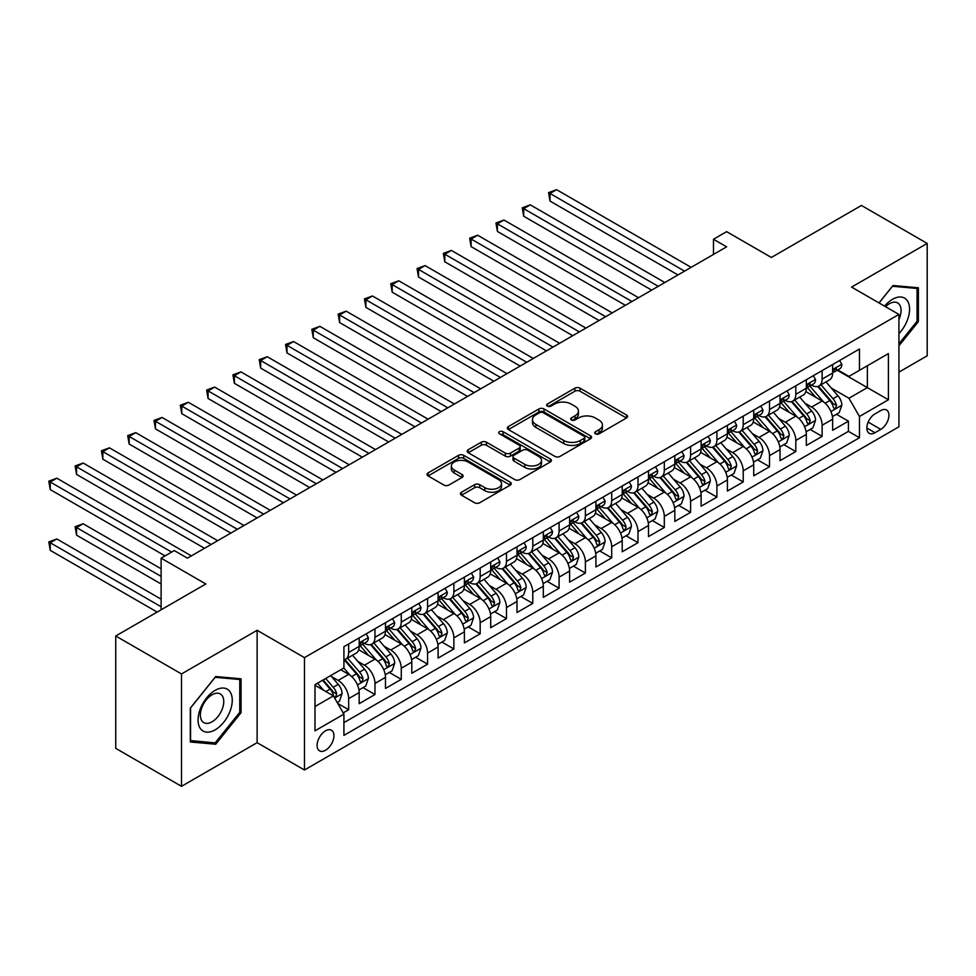 <?xml version="1.0" encoding="UTF-8"?>
<svg xmlns="http://www.w3.org/2000/svg" width="976" height="976" viewBox="0 0 976 976"><rect width="100%" height="100%" fill="white"/><g stroke="black" fill="none" stroke-linecap="round" stroke-linejoin="round"><path stroke-width="1.46" d="M595.458 433.832A2.562 1.476 0 0 0 599.069 433.832L626.507 417.996A3.648 2.111 0 0 0 627.568 416.496A3.648 2.111 0 0 0 626.507 415.007L580.037 388.18A3.648 2.111 0 0 0 574.864 388.18L547.438 404.015A2.562 1.476 0 0 0 546.682 405.064A2.562 1.476 0 0 0 547.438 406.101A2.562 1.476 0 0 0 551.05 406.101L554.6 404.052A11.688 6.747 0 0 1 571.119 404.052L574.998 406.284A11.688 6.747 0 0 1 578.414 411.055A11.688 6.747 0 0 1 574.998 415.825L571.448 417.874A2.562 1.476 0 0 0 570.692 418.924A2.562 1.476 0 0 0 571.448 419.961A2.562 1.476 0 0 0 575.059 419.961L578.609 417.911A11.688 6.747 0 0 1 595.14 417.911L599.008 420.156A11.688 6.747 0 0 1 602.424 424.926A11.688 6.747 0 0 1 599.008 429.696L595.458 431.746A2.562 1.476 0 0 0 594.713 432.783A2.562 1.476 0 0 0 595.458 433.832L595.458 431.746M325.508 750.263A11.907 6.869 120 0 0 333.292 739.771A11.907 6.869 120 0 0 331.462 730.231A11.907 6.869 120 0 0 325.508 730.829A11.907 6.869 120 0 0 317.737 741.321A11.907 6.869 120 0 0 319.555 750.849A11.907 6.869 120 0 0 325.508 750.263M461.526 492.221A3.648 2.111 0 0 0 460.452 493.71A3.648 2.111 0 0 0 461.526 495.21L474.568 502.738A3.648 2.111 0 0 0 479.728 502.738L510.192 485.145A3.648 2.111 0 0 0 511.265 483.657A3.648 2.111 0 0 0 510.192 482.156L463.722 455.328A3.648 2.111 0 0 0 458.549 455.328L428.086 472.921A3.648 2.111 0 0 0 427.024 474.409A3.648 2.111 0 0 0 428.086 475.898L443.836 484.999A3.648 2.111 0 0 0 448.997 484.999L462.038 477.471A3.648 2.111 0 0 0 463.112 475.971A3.648 2.111 0 0 0 462.038 474.482L454.23 469.981A9.772 5.636 0 0 1 451.363 465.991A9.772 5.636 0 0 1 457.402 460.782A9.772 5.636 0 0 1 468.041 462.002L498.638 479.667A9.772 5.636 0 0 1 501.493 483.657A9.772 5.636 0 0 1 495.466 488.866A9.772 5.636 0 0 1 484.828 487.634L479.728 484.694A3.648 2.111 0 0 0 474.568 484.694L461.526 492.221L461.526 495.21M898.92 372.137L927.2 355.801L927.2 243.427L861.442 205.46L771.357 257.469L726.632 231.654L713.48 239.254L726.632 246.843L187.416 558.162L174.265 550.562L161.113 558.162L161.113 609.793M181.499 673.952L181.499 786.327L257.127 742.675L257.127 630.289L181.499 673.952L115.741 635.986L205.826 583.977L161.113 558.162M257.127 630.289L304.463 657.629L898.92 314.418L898.92 426.805L304.463 770.003L304.463 657.629M927.2 243.427L851.572 287.09L898.92 314.418M554.856 456.378A3.648 2.111 0 0 0 560.017 456.378L590.492 438.785A3.648 2.111 0 0 0 591.554 437.297A3.648 2.111 0 0 0 590.492 435.808L544.01 408.968A3.648 2.111 0 0 0 538.85 408.968L508.386 426.561A3.648 2.111 0 0 0 507.313 428.049A3.648 2.111 0 0 0 508.386 429.538L554.856 456.378M500.493 434.381A2.562 1.476 0 0 1 503.091 434.747L503.091 431.709L550.342 458.988A3.648 2.111 0 0 1 551.403 460.477A3.648 2.111 0 0 1 550.342 461.965L519.879 479.558A3.648 2.111 0 0 1 514.706 479.558L468.236 452.718L468.236 449.741A3.648 2.111 0 0 0 467.162 451.229A3.648 2.111 0 0 0 468.236 452.718M468.236 449.741L481.278 442.213A3.648 2.111 0 0 1 486.438 442.213L505.287 453.096A3.648 2.111 0 0 0 510.448 453.096L519.098 448.106A3.648 2.111 0 0 0 520.171 446.605A3.648 2.111 0 0 0 519.098 445.117L499.48 433.795A2.562 1.476 0 0 1 498.724 432.746A2.562 1.476 0 0 1 500.31 431.38A2.562 1.476 0 0 1 503.091 431.709M181.499 786.327L115.741 748.36L115.741 635.986M343.198 712.87L348.664 709.723L337.745 703.415M331.535 676.6L338.135 680.406A14.884 8.589 60 0 1 348.664 698.633L359.18 692.557L359.18 703.647L374.967 694.534L362.999 687.616M357.838 661.411L364.438 665.217A14.884 8.589 60 0 1 374.967 683.444L385.483 677.368L385.483 688.458L401.27 679.345L389.302 672.44M384.141 646.222L390.742 650.04A14.884 8.589 60 0 1 401.27 668.255L411.787 662.179L411.787 673.269L427.573 664.156L415.605 657.251M410.445 631.033L417.045 634.851A14.884 8.589 60 0 1 427.573 653.078L438.09 647.003L438.09 658.08L453.877 648.979L441.908 642.062M436.748 615.856L443.348 619.662A14.884 8.589 60 0 1 453.877 637.889L464.393 631.814L464.393 642.903L480.18 633.79L468.212 626.873M463.051 600.667L469.651 604.473A14.884 8.589 60 0 1 480.18 622.7L490.696 616.625L490.696 627.714L506.483 618.601L494.515 611.696M489.354 585.478L495.954 589.297A14.884 8.589 60 0 1 506.483 607.511L516.999 601.436L516.999 612.525L532.786 603.412L520.818 596.507M515.657 570.289L522.258 574.108A14.884 8.589 60 0 1 532.786 592.334L543.303 586.259L543.303 597.336L559.089 588.223L547.121 581.318M541.961 555.112L548.561 558.919A14.884 8.589 60 0 1 559.089 577.145L569.606 571.07L569.606 582.16L585.393 573.046L573.424 566.129M568.264 539.923L574.864 543.73A14.884 8.589 60 0 1 585.393 561.956L595.909 555.881L595.909 566.971L611.696 557.857L599.728 550.952M594.567 524.734L601.167 528.553A14.884 8.589 60 0 1 611.696 546.767L622.212 540.692L622.212 551.782L637.999 542.668L626.031 535.763M620.87 509.545L627.47 513.364A14.884 8.589 60 0 1 637.999 531.578L648.515 525.515L648.515 536.593L664.302 527.479L652.334 520.574M647.173 494.356L653.774 498.175A14.884 8.589 60 0 1 664.302 516.402L674.819 510.326L674.819 521.416L690.605 512.302L678.637 505.385M673.477 479.179L680.077 482.986A14.884 8.589 60 0 1 690.605 501.213L701.122 495.137L701.122 506.227L716.909 497.113L704.94 490.208M699.78 463.99L706.38 467.797A14.884 8.589 60 0 1 716.909 486.024L727.425 479.948L727.425 491.038L743.212 481.924L731.244 475.019M726.083 448.801L732.683 452.62A14.884 8.589 60 0 1 743.212 470.835L753.728 464.771L753.728 475.849L769.515 466.735L757.547 459.83M752.386 433.612L758.986 437.431A14.884 8.589 60 0 1 769.515 455.658L780.031 449.582L780.031 460.66L795.818 451.559L783.85 444.641M778.689 418.436L785.29 422.242A14.884 8.589 60 0 1 795.818 440.469L806.335 434.393L806.335 445.483L822.121 436.37L822.121 425.28A14.884 8.589 -120 0 0 811.593 407.053L804.993 403.247M810.153 429.452L822.121 436.37M359.18 692.557A14.884 8.589 -120 0 0 348.664 674.331L340.77 669.78M385.483 677.368A14.884 8.589 -120 0 0 374.967 659.142L358.692 649.76M411.787 662.179A14.884 8.589 -120 0 0 401.27 643.965L384.995 634.571M438.09 647.003A14.884 8.589 -120 0 0 427.573 628.776L411.299 619.382M464.393 631.814A14.884 8.589 -120 0 0 453.877 613.587L437.602 604.193M490.696 616.625A14.884 8.589 -120 0 0 480.18 598.398L463.905 589.016M516.999 601.436A14.884 8.589 -120 0 0 506.483 583.221L490.208 573.827M543.303 586.259A14.884 8.589 -120 0 0 532.786 568.032L516.511 558.638M569.606 571.07A14.884 8.589 -120 0 0 559.089 552.843L542.815 543.449M595.909 555.881A14.884 8.589 -120 0 0 585.393 537.654L569.118 528.272M622.212 540.692A14.884 8.589 -120 0 0 611.696 522.477L595.421 513.083M648.515 525.515A14.884 8.589 -120 0 0 637.999 507.288L621.724 497.894M674.819 510.326A14.884 8.589 -120 0 0 664.302 492.099L648.027 482.705M701.122 495.137A14.884 8.589 -120 0 0 690.605 476.91L674.331 467.528M727.425 479.948A14.884 8.589 -120 0 0 716.909 461.733L700.634 452.339M753.728 464.771A14.884 8.589 -120 0 0 743.212 446.544L726.937 437.15M780.031 449.582A14.884 8.589 -120 0 0 769.515 431.355L753.24 421.961M806.335 434.393A14.884 8.589 -120 0 0 795.818 416.166L779.543 406.772M880.779 410.554L874.984 413.897A11.529 6.661 120 0 0 867.457 424.06A11.529 6.661 120 0 0 869.226 433.295A11.529 6.661 120 0 0 874.984 432.722L880.779 429.379A11.529 6.661 120 0 0 888.306 419.216A11.529 6.661 120 0 0 886.537 409.981A11.529 6.661 120 0 0 880.779 410.554M314.992 706.526L333.402 695.9L343.918 714.127L343.918 735.379L859.466 437.736L859.466 416.471L848.949 398.245L831.296 388.058M343.918 714.127L314.992 730.829L314.992 684.664L343.918 667.95L343.918 646.698L859.466 349.042L859.466 370.307L888.404 353.605L888.404 399.77L859.466 416.471M364.304 643.269L364.438 643.355A14.884 8.589 60 0 0 371.88 644.087L382.397 638.011A14.884 8.589 -120 0 0 385.483 631.204L385.483 622.7M390.607 628.093L390.742 628.166A14.884 8.589 60 0 0 398.184 628.91L408.7 622.834A14.884 8.589 -120 0 0 411.787 616.015L411.787 607.511M416.911 612.904L417.045 612.977A14.884 8.589 60 0 0 424.487 613.721L435.003 607.645A14.884 8.589 -120 0 0 438.09 600.838L438.09 592.322M443.214 597.715L443.348 597.8A14.884 8.589 60 0 0 450.79 598.532L461.306 592.456A14.884 8.589 -120 0 0 464.393 585.649L464.393 577.145M469.517 582.526L469.651 582.611A14.884 8.589 60 0 0 477.093 583.343L487.61 577.267A14.884 8.589 -120 0 0 490.696 570.46L490.696 561.956M495.82 567.349L495.954 567.422A14.884 8.589 60 0 0 503.396 568.154L513.913 562.091A14.884 8.589 -120 0 0 516.999 555.271L516.999 546.767M522.123 552.16L522.258 552.233A14.884 8.589 60 0 0 529.7 552.977L540.216 546.902A14.884 8.589 -120 0 0 543.303 540.082L543.303 531.578M548.427 536.971L548.561 537.056A14.884 8.589 60 0 0 556.003 537.788L566.519 531.713A14.884 8.589 -120 0 0 569.606 524.905L569.606 516.402M574.73 521.782L574.864 521.867A14.884 8.589 60 0 0 582.306 522.599L592.822 516.524A14.884 8.589 -120 0 0 595.909 509.716L595.909 501.213M601.033 506.605L601.167 506.678A14.884 8.589 60 0 0 608.609 507.41L619.126 501.347A14.884 8.589 -120 0 0 622.212 494.527L622.212 486.024M627.336 491.416L627.47 491.489A14.884 8.589 60 0 0 634.912 492.233L645.429 486.158A14.884 8.589 -120 0 0 648.515 479.338L648.515 470.835M653.639 476.227L653.774 476.312A14.884 8.589 60 0 0 661.216 477.044L671.732 470.969A14.884 8.589 -120 0 0 674.819 464.161L674.819 455.658M679.943 461.038L680.077 461.123A14.884 8.589 60 0 0 687.519 461.855L698.035 455.78A14.884 8.589 -120 0 0 701.122 448.972L701.122 440.469M706.246 445.849L706.38 445.934A14.884 8.589 60 0 0 713.822 446.666L724.338 440.591A14.884 8.589 -120 0 0 727.425 433.783L727.425 425.28M732.549 430.672L732.683 430.745A14.884 8.589 60 0 0 740.125 431.49L750.654 425.414A14.884 8.589 -120 0 0 753.728 418.594L753.728 410.091M758.852 415.483L758.986 415.556A14.884 8.589 60 0 0 766.428 416.301L776.957 410.225A14.884 8.589 -120 0 0 780.031 403.417L780.031 394.914M785.155 400.294L785.29 400.38A14.884 8.589 60 0 0 792.732 401.112L803.26 395.036A14.884 8.589 -120 0 0 806.335 388.228L806.335 379.725M343.918 722.63L848.425 431.355L848.425 421.181L832.638 430.294L832.638 419.204A14.884 8.589 -120 0 0 822.121 400.99L805.847 391.596M811.459 385.105L811.593 385.191A14.884 8.589 -120 0 0 819.035 385.923A14.884 8.589 -120 0 0 822.121 379.115L822.121 370.612M819.035 385.923L829.563 379.847A14.884 8.589 -120 0 0 832.638 373.039L832.638 364.536M348.664 643.965L348.664 652.468A14.884 8.589 60 0 1 345.577 659.276A14.884 8.589 60 0 1 343.918 659.874M345.577 659.276L356.094 653.2A14.884 8.589 -120 0 0 359.18 646.393L359.18 637.889M374.967 628.776L374.967 637.279A14.884 8.589 60 0 1 371.88 644.087M401.27 613.587L401.27 622.09A14.884 8.589 60 0 1 398.184 628.91M427.573 598.398L427.573 606.901A14.884 8.589 60 0 1 424.487 613.721M453.877 583.221L453.877 591.724A14.884 8.589 60 0 1 450.79 598.532M480.18 568.032L480.18 576.535A14.884 8.589 60 0 1 477.093 583.343M506.483 552.843L506.483 561.346A14.884 8.589 60 0 1 503.396 568.154M532.786 537.654L532.786 546.157A14.884 8.589 60 0 1 529.7 552.977M559.089 522.477L559.089 530.981A14.884 8.589 60 0 1 556.003 537.788M585.393 507.288L585.393 515.792A14.884 8.589 60 0 1 582.306 522.599M611.696 492.099L611.696 500.603A14.884 8.589 60 0 1 608.609 507.41M637.999 476.91L637.999 485.414A14.884 8.589 60 0 1 634.912 492.233M664.302 461.721L664.302 470.237A14.884 8.589 60 0 1 661.216 477.044M690.605 446.544L690.605 455.048A14.884 8.589 60 0 1 687.519 461.855M716.909 431.355L716.909 439.859A14.884 8.589 60 0 1 713.822 446.666M743.212 416.166L743.212 424.67A14.884 8.589 60 0 1 740.125 431.49M769.515 400.977L769.515 409.493A14.884 8.589 60 0 1 766.428 416.301M795.818 385.801L795.818 394.304A14.884 8.589 60 0 1 792.732 401.112M795.818 440.469L795.818 451.559M769.515 455.658L769.515 466.735M743.212 470.835L743.212 481.924M716.909 486.024L716.909 497.113M690.605 501.213L690.605 512.302M664.302 516.402L664.302 527.479M637.999 531.578L637.999 542.668M611.696 546.767L611.696 557.857M585.393 561.956L585.393 573.046M559.089 577.145L559.089 588.223M532.786 592.334L532.786 603.412M506.483 607.511L506.483 618.601M480.18 622.7L480.18 633.79M453.877 637.889L453.877 648.979M427.573 653.078L427.573 664.156M401.27 668.255L401.27 679.345M374.967 683.444L374.967 694.534M348.664 698.633L348.664 709.723M333.402 695.9L314.992 685.262M848.949 398.245L867.359 387.618L867.359 365.756L888.404 353.605M837.237 370.233L888.404 399.77M837.762 369.928L848.949 376.382L859.466 370.307M257.127 742.675L304.463 770.003M713.48 239.254L713.48 254.431M836.456 414.275L848.425 421.181M848.425 431.355L859.466 437.736M898.92 345.846L918.392 321.629L918.392 287.786L893.003 285.517L879.01 302.926M190.308 741.98L215.696 744.249L241.072 712.663L241.072 678.82L215.696 676.551L190.308 708.137L190.308 741.98M917.074 320.872L918.392 321.629M239.767 711.907L241.072 712.663M213.012 742.699L215.696 744.249M596.482 434.186L599.008 432.734A11.688 6.747 0 0 0 602.424 427.964L602.424 424.926M578.414 411.055L578.414 414.092A11.688 6.747 0 0 1 574.998 418.863L572.473 420.327M626.458 418.021L580.037 391.217A3.648 2.111 0 0 0 574.864 391.217L548.451 406.467M590.443 438.81L544.01 412.006A3.648 2.111 0 0 0 538.85 412.006L508.435 429.574M584.038 438.334A2.562 1.476 0 0 0 584.783 437.297A2.562 1.476 0 0 0 584.038 436.248L543.242 412.702A2.562 1.476 0 0 0 539.63 412.702L535.885 414.861A11.688 6.747 0 0 0 532.457 419.631A11.688 6.747 0 0 0 535.885 424.401L563.762 440.493A11.688 6.747 0 0 0 580.293 440.493L584.038 438.334L584.038 441.372A2.562 1.476 0 0 0 584.783 440.335L584.783 437.297M532.457 419.631L532.457 422.669A11.688 6.747 0 0 0 535.885 427.439L535.885 424.401M584.038 441.372L580.293 443.531A11.688 6.747 0 0 1 563.762 443.531L535.885 427.439M468.285 452.754L481.278 445.251L481.278 442.213M520.171 446.605L520.171 449.643A3.648 2.111 0 0 1 519.098 451.144L510.448 456.134A3.648 2.111 0 0 1 505.287 456.134L486.438 445.251A3.648 2.111 0 0 0 481.278 445.251M503.091 434.747L550.293 461.99M524.844 464.381A9.772 5.636 0 0 0 535.482 465.613A9.772 5.636 0 0 0 541.521 460.404A9.772 5.636 0 0 0 538.654 456.414L527.882 450.192A3.648 2.111 0 0 0 522.709 450.192L514.059 455.182A3.648 2.111 0 0 0 512.998 456.67A3.648 2.111 0 0 0 514.059 458.159L524.844 464.381L524.844 467.419A9.772 5.636 0 0 0 535.482 468.651A9.772 5.636 0 0 0 541.521 463.441L541.521 460.404M512.998 456.67L512.998 459.708A3.648 2.111 0 0 0 514.059 461.197L514.059 458.159M524.844 467.419L514.059 461.197M501.493 483.657L501.493 486.695A9.772 5.636 0 0 1 495.466 491.904A9.772 5.636 0 0 1 484.828 490.672L479.728 487.732A3.648 2.111 0 0 0 474.568 487.732L461.575 495.235M451.363 465.991L451.363 469.029A9.772 5.636 0 0 0 454.23 473.018L454.23 469.981M461.99 477.496L454.23 473.018M510.143 485.17L463.722 458.366A3.648 2.111 0 0 0 458.549 458.366L428.135 475.934M832.418 416.606L839.214 412.677L841.849 405.089A9.858 5.697 -120 0 0 838.006 395.829L825.989 381.909M823.585 401.941L809.848 386.045M815.765 397.317L807.786 388.082A23.619 13.64 -120 0 0 807.054 387.265M550.013 261.8L625.372 305.305L497.406 231.434L497.406 223.833L503.982 220.039L638.524 297.717M817.693 386.459L829.856 400.538A9.858 5.697 60 0 1 833.37 407.321L834.09 408.493L835.419 408.31L836.517 405.504A9.858 5.697 -120 0 0 833.004 398.708L820.987 384.8M818.413 386.228L831.467 401.356A5.026 2.904 60 0 1 832.735 403.32L836.517 405.504M839.604 360.51L841.849 364.39A9.858 5.697 60 0 1 839.799 368.745L834.809 371.636A9.858 5.697 -120 0 0 836.517 369.355L836.31 368.489M684.554 271.145L550.013 193.468L556.588 189.673L691.13 267.351M832.967 372.088L833.004 372.088A9.858 5.697 -120 0 0 834.809 371.636M835.249 368.623L836.517 369.355C835.907 367.879 834.846 368.489 833.37 371.185A9.858 5.697 60 0 1 832.638 372.588M677.978 274.939L550.013 201.056L550.013 193.468L548.561 192.626L556.588 189.673M550.013 201.056L548.561 192.626M898.92 333.621A24.18 13.957 120 0 0 909.254 305.573A24.18 13.957 120 0 0 892.479 299.315A24.18 13.957 120 0 0 884.561 306.135M898.92 319.542A16.555 9.553 120 0 0 897.639 302.926A16.555 9.553 120 0 0 889.368 303.743A16.555 9.553 120 0 0 885.537 306.696M879.059 302.95L892.479 286.261L917.074 288.457L917.074 321.25L898.92 343.833M915.439 287.517L917.074 288.457M229.97 711.419A24.18 13.957 120 0 0 223.711 688.068A24.18 13.957 120 0 0 200.361 708.771A24.18 13.957 120 0 0 206.619 732.134A24.18 13.957 120 0 0 229.97 711.419M222.186 709.21A16.555 9.553 120 0 0 220.332 693.96A16.555 9.553 120 0 0 201.922 707.393A16.555 9.553 120 0 0 203.777 722.63A16.555 9.553 120 0 0 222.186 709.21M190.576 740.686L190.576 707.905L215.171 677.307L239.767 679.503L239.767 712.297L215.171 742.882L190.308 740.54M238.132 678.564L239.767 679.503M806.115 431.782L812.91 427.866L815.546 420.266A9.858 5.697 -120 0 0 811.703 411.018L799.686 397.098M797.282 417.13L783.545 401.234M789.462 412.506L781.483 403.271A23.619 13.64 -120 0 0 780.751 402.454M523.709 276.989L599.069 320.494L471.103 246.611L471.103 239.022L477.679 235.228L612.22 312.906M791.39 401.648L803.553 415.727A9.858 5.697 60 0 1 807.067 422.51L807.774 423.682L809.116 423.499L810.214 420.693A9.858 5.697 -120 0 0 806.701 413.897L794.684 399.989M792.109 401.417L805.163 416.545A5.026 2.904 60 0 1 806.432 418.509L810.214 420.693M779.812 446.971L786.607 443.055L789.242 435.455A9.858 5.697 -120 0 0 785.399 426.195L773.382 412.287M770.979 432.319L757.242 416.41M763.159 427.683L755.18 418.46A23.619 13.64 -120 0 0 754.448 417.63M497.406 292.178L572.766 335.683L444.8 261.8L444.8 254.211L451.376 250.417L585.917 328.095M765.086 416.837L777.25 430.904A9.858 5.697 60 0 1 780.763 437.699L781.471 438.871L782.813 438.675L783.911 435.882A9.858 5.697 -120 0 0 780.397 429.086L768.38 415.166M765.806 416.606L778.86 431.721A5.026 2.904 60 0 1 780.129 433.686L783.911 435.882M753.509 462.16L760.304 458.232L762.939 450.644A9.858 5.697 -120 0 0 759.096 441.384L747.079 427.476M744.676 447.508L730.939 431.599M736.856 442.872L728.877 433.649A23.619 13.64 -120 0 0 728.145 432.819M471.103 307.367L546.462 350.872L418.497 276.989L418.497 269.4L425.072 265.594L559.614 343.271M738.783 432.014L750.947 446.093A9.858 5.697 60 0 1 754.46 452.888L755.168 454.047L756.51 453.864L757.608 451.058A9.858 5.697 -120 0 0 754.094 444.275L742.077 430.355M739.503 431.795L752.557 446.91A5.026 2.904 60 0 1 753.826 448.875L757.608 451.058M727.205 477.349L734.001 473.421L736.636 465.833A9.858 5.697 -120 0 0 732.793 456.573L720.776 442.653M718.373 462.685L704.635 446.788M710.552 458.061L702.574 448.826A23.619 13.64 -120 0 0 701.842 448.008M444.8 322.544L520.159 366.061L392.193 292.178L392.193 284.577L398.769 280.783L533.311 358.46M712.48 447.203L724.643 461.282A9.858 5.697 60 0 1 728.157 468.065L728.865 469.236L730.207 469.053L731.305 466.247A9.858 5.697 -120 0 0 727.791 459.452L715.774 445.544M713.2 446.971L726.254 462.099A5.026 2.904 60 0 1 727.523 464.064L731.305 466.247M813.301 375.699L815.546 379.566A9.858 5.697 60 0 1 813.496 383.934L808.506 386.813A9.858 5.697 -120 0 0 810.214 384.544L810.007 383.678M658.251 286.322L523.709 208.657L530.285 204.85L664.827 282.528M806.664 387.277L806.701 387.277A9.858 5.697 -120 0 0 808.506 386.813M808.945 383.812L810.214 384.544C809.604 383.056 808.543 383.666 807.067 386.374A9.858 5.697 60 0 1 806.335 387.777M651.675 290.128L523.709 216.245L523.709 208.657L522.258 207.815L530.285 204.85M523.709 216.245L522.258 207.815M786.998 390.888L789.242 394.755A9.858 5.697 60 0 1 787.193 399.123L782.203 402.002A9.858 5.697 -120 0 0 783.911 399.733L783.704 398.855M631.948 301.511L495.954 223.004L503.982 220.039M780.361 402.466L780.397 402.466A9.858 5.697 -120 0 0 782.203 402.002M782.642 399.001L783.911 399.733C783.301 398.245 782.24 398.855 780.763 401.551A9.858 5.697 60 0 1 780.031 402.954M497.406 231.434L495.954 223.004M760.694 406.065L762.939 409.944A9.858 5.697 60 0 1 760.89 414.3L755.9 417.191A9.858 5.697 -120 0 0 757.608 414.922L757.4 414.044M605.645 316.7L469.651 238.193L477.679 235.228M754.058 417.655L754.094 417.655A9.858 5.697 -120 0 0 755.9 417.191M756.339 414.178L757.608 414.922C756.998 413.434 755.936 414.044 754.46 416.74A9.858 5.697 60 0 1 753.728 418.143M471.103 246.611L469.651 238.193M734.391 421.254L736.636 425.133A9.858 5.697 60 0 1 734.586 429.489L729.597 432.38A9.858 5.697 -120 0 0 731.305 430.099L731.097 429.233M579.341 331.889L443.348 253.37L451.376 250.417M727.754 432.832L727.791 432.832A9.858 5.697 -120 0 0 729.597 432.38M730.036 429.367L731.305 430.099C730.695 428.623 729.633 429.233 728.157 431.929A9.858 5.697 60 0 1 727.425 433.332M444.8 261.8L443.348 253.37M700.902 492.526L707.698 488.61L710.333 481.009A9.858 5.697 -120 0 0 706.49 471.762L694.473 457.842M692.057 477.874L678.332 461.977M684.249 473.25L676.27 464.015A23.619 13.64 -120 0 0 675.538 463.197M418.497 337.733L493.856 381.238L365.89 307.367L365.89 299.766L372.466 295.972L507.008 373.649M686.177 462.392L698.34 476.471A9.858 5.697 60 0 1 701.854 483.254L702.561 484.425L703.903 484.242L705.001 481.436A9.858 5.697 -120 0 0 701.488 474.641L689.471 460.733M686.897 462.16L699.951 477.288A5.026 2.904 60 0 1 701.219 479.253L705.001 481.436M708.088 436.443L710.333 440.31A9.858 5.697 60 0 1 708.283 444.678L703.293 447.557A9.858 5.697 -120 0 0 705.001 445.288L704.794 444.422M553.038 347.078L417.045 268.559L425.072 265.594M701.451 448.021L701.488 448.021A9.858 5.697 -120 0 0 703.293 447.557M703.733 444.556L705.001 445.288C704.391 443.812 703.33 444.409 701.854 447.118A9.858 5.697 60 0 1 701.122 448.521M418.497 276.989L417.045 268.559M674.599 507.715L681.394 503.799L684.03 496.198A9.858 5.697 -120 0 0 680.187 486.939L668.17 473.031M665.754 493.063L652.029 477.154M657.946 488.427L649.967 479.204A23.619 13.64 -120 0 0 649.235 478.374M392.193 352.922L467.553 396.427L339.587 322.544L339.587 314.955L346.163 311.161L480.704 388.838M659.874 477.581L672.037 491.648A9.858 5.697 60 0 1 675.551 498.443L676.258 499.614L677.6 499.419L678.698 496.625A9.858 5.697 -120 0 0 675.185 489.83L663.168 475.91M660.593 477.349L673.647 492.465A5.026 2.904 60 0 1 674.916 494.429L678.698 496.625M681.785 451.632L684.03 455.499A9.858 5.697 60 0 1 681.98 459.867L676.99 462.746A9.858 5.697 -120 0 0 678.698 460.477L678.491 459.598M526.735 362.255L390.742 283.748L398.769 280.783M675.148 463.21L675.185 463.21A9.858 5.697 -120 0 0 676.99 462.746M677.429 459.745L678.698 460.477C678.088 458.988 677.027 459.598 675.551 462.295A9.858 5.697 60 0 1 674.819 463.698M392.193 292.178L390.742 283.748M648.296 522.904L655.091 518.976L657.726 511.387A9.858 5.697 -120 0 0 653.883 502.128L641.866 488.22M639.451 508.252L625.726 492.343M631.643 503.616L623.664 494.393A23.619 13.64 -120 0 0 622.932 493.563M365.89 368.111L441.25 411.616L313.284 337.733L313.284 330.144L319.86 326.338L454.401 404.015M633.57 492.77L645.734 506.837A9.858 5.697 60 0 1 649.247 513.632L649.955 514.803L651.297 514.608L652.395 511.802A9.858 5.697 -120 0 0 648.881 505.019L636.864 491.099M634.29 492.538L647.344 507.654A5.026 2.904 60 0 1 648.613 509.618L652.395 511.802M655.482 466.809L657.726 470.688A9.858 5.697 60 0 1 655.677 475.044L650.687 477.935A9.858 5.697 -120 0 0 652.395 475.666L652.188 474.787M500.432 377.444L364.438 298.937L372.466 295.972M648.845 478.399L648.881 478.399A9.858 5.697 -120 0 0 650.687 477.935M651.126 474.934L652.395 475.666C651.785 474.177 650.724 474.787 649.247 477.484A9.858 5.697 60 0 1 648.515 478.887M365.89 307.367L364.438 298.937M621.993 538.093L628.788 534.165L631.423 526.576A9.858 5.697 -120 0 0 627.58 517.317L615.563 503.396M613.148 523.429L599.423 507.532M605.34 518.805L597.361 509.57A23.619 13.64 -120 0 0 596.629 508.752M339.587 383.287L414.946 426.805L286.981 352.922L286.981 345.321L293.556 341.527L428.098 419.204M607.267 507.947L619.431 522.026A9.858 5.697 60 0 1 622.944 528.809L623.652 529.98L624.994 529.797L626.092 526.991A9.858 5.697 -120 0 0 622.578 520.196L610.561 506.288M607.987 507.715L621.041 522.843A5.026 2.904 60 0 1 622.31 524.807L626.092 526.991M629.178 481.998L631.423 485.877A9.858 5.697 60 0 1 629.374 490.233L624.384 493.124A9.858 5.697 -120 0 0 626.092 490.855L625.884 489.976M474.129 392.633L338.135 314.113L346.163 311.161M622.542 493.588L622.578 493.575A9.858 5.697 -120 0 0 624.384 493.124M624.823 490.111L626.092 490.855C625.482 489.366 624.42 489.976 622.944 492.673A9.858 5.697 60 0 1 622.212 494.076M339.587 322.544L338.135 314.113M595.689 553.282L602.485 549.354L605.12 541.753A9.858 5.697 -120 0 0 601.277 532.506L589.26 518.585M586.844 538.618L573.119 522.721M579.036 533.994L571.058 524.759A23.619 13.64 -120 0 0 570.326 523.941M313.284 398.476L388.643 441.982L260.677 368.111L260.677 360.51L267.253 356.716L401.795 434.393M580.964 523.136L593.127 537.215A9.858 5.697 60 0 1 596.641 543.998L597.349 545.169L598.691 544.986L599.789 542.18A9.858 5.697 -120 0 0 596.275 535.385L584.258 521.477M581.684 522.904L594.738 538.032A5.026 2.904 60 0 1 596.007 539.996L599.789 542.18M569.386 568.459L576.182 564.543L578.817 556.942A9.858 5.697 -120 0 0 574.974 547.695L562.957 533.774M560.541 553.807L546.816 537.898M552.733 549.171L544.754 539.948A23.619 13.64 -120 0 0 544.022 539.118M286.981 413.665L362.34 457.171L234.374 383.287L234.374 375.699L240.95 371.905L375.492 449.582M554.661 538.325L566.824 552.392A9.858 5.697 60 0 1 570.338 559.187L571.045 560.358L572.387 560.163L573.485 557.369A9.858 5.697 -120 0 0 569.972 550.574L557.955 536.666M555.381 538.093L568.435 553.221A5.026 2.904 60 0 1 569.703 555.185L573.485 557.369M543.083 583.648L549.878 579.72L552.514 572.131A9.858 5.697 -120 0 0 548.671 562.871L536.654 548.963M534.238 568.996L520.513 553.087M526.43 564.36L518.451 555.137A23.619 13.64 -120 0 0 517.719 554.307M260.677 428.854L336.037 472.36L208.071 398.476L208.071 390.888L214.647 387.094L349.188 464.759M528.358 553.514L540.521 567.581A9.858 5.697 60 0 1 544.035 574.376L544.742 575.547L546.084 575.352L547.182 572.546A9.858 5.697 -120 0 0 543.669 565.763L531.652 551.843M529.077 553.282L542.131 568.398A5.026 2.904 60 0 1 543.4 570.362L547.182 572.546M516.78 598.837L523.575 594.909L526.21 587.32A9.858 5.697 -120 0 0 522.367 578.06L510.35 564.152M507.935 584.173L494.21 568.276M500.127 579.549L492.148 570.313A23.619 13.64 -120 0 0 491.416 569.496M234.374 444.031L309.734 487.549L181.768 413.665L181.768 406.065L188.344 402.271L322.885 479.948M502.054 568.691L514.218 582.77A9.858 5.697 60 0 1 517.731 589.565L518.439 590.724L519.781 590.541L520.879 587.735A9.858 5.697 -120 0 0 517.365 580.952L505.348 567.032M502.774 568.459L515.828 583.587A5.026 2.904 60 0 1 517.097 585.551L520.879 587.735M490.477 614.026L497.272 610.098L499.895 602.497A9.858 5.697 -120 0 0 496.064 593.249L484.047 579.329M481.632 599.362L467.907 583.465M473.824 594.738L465.845 585.502A23.619 13.64 -120 0 0 465.113 584.685M208.071 459.22L283.43 502.725L155.465 428.854L155.465 421.254L162.04 417.46L296.582 495.137M475.751 583.88L487.902 597.959A9.858 5.697 60 0 1 491.428 604.742L492.136 605.913L493.478 605.73L494.576 602.924A9.858 5.697 -120 0 0 491.062 596.129L479.045 582.221M476.471 583.648L489.525 598.776A5.026 2.904 60 0 1 490.794 600.74L494.576 602.924M464.173 629.203L470.969 625.287L473.592 617.686A9.858 5.697 -120 0 0 469.761 608.438L457.744 594.518M455.328 614.551L441.603 598.642M447.52 609.915L439.542 600.691A23.619 13.64 -120 0 0 438.81 599.874M181.768 474.409L257.127 517.914L129.161 444.031L129.161 436.443L135.737 432.649L270.279 510.326M449.448 599.069L461.599 613.135A9.858 5.697 60 0 1 465.125 619.931L465.833 621.102L467.175 620.907L468.273 618.113A9.858 5.697 -120 0 0 464.759 611.318L452.742 597.41M450.168 598.837L463.222 613.965A5.026 2.904 60 0 1 464.491 615.929L468.273 618.113M437.87 644.392L444.666 640.463L447.289 632.875A9.858 5.697 -120 0 0 443.458 623.615L431.441 609.707M429.025 629.74L415.3 613.831M421.217 625.104L413.238 615.88A23.619 13.64 -120 0 0 412.506 615.051M155.465 489.598L230.824 533.103L102.858 459.22L102.858 451.632L109.434 447.838L243.976 525.503M423.145 614.258L435.296 628.324A9.858 5.697 60 0 1 438.822 635.12L439.529 636.291L440.871 636.096L441.969 633.29A9.858 5.697 -120 0 0 438.456 626.507L426.439 612.586M423.865 614.026L436.919 629.142A5.026 2.904 60 0 1 438.187 631.106L441.969 633.29M411.567 659.581L418.362 655.652L420.985 648.064A9.858 5.697 -120 0 0 417.155 638.804L405.138 624.896M402.722 644.929L388.997 629.02M394.914 640.293L386.935 631.057A23.619 13.64 -120 0 0 386.203 630.24M129.161 504.775L204.509 548.292L76.555 474.409L76.555 466.821L83.131 463.014L217.672 540.692M396.842 629.435L408.993 643.513A9.858 5.697 60 0 1 412.519 650.309L413.226 651.468L414.556 651.285L415.666 648.479A9.858 5.697 -120 0 0 412.153 641.696L400.136 627.775M397.561 629.215L410.615 644.331A5.026 2.904 60 0 1 411.884 646.295L415.666 648.479M385.264 674.77L392.059 670.841L394.682 663.253A9.858 5.697 -120 0 0 390.851 653.993L378.834 640.073M376.419 660.105L362.682 644.209M368.611 655.482L360.632 646.246A23.619 13.64 -120 0 0 359.9 645.429M102.858 519.964L165.054 555.881L50.252 489.598L50.252 481.998L56.828 478.203L191.369 555.881M370.538 644.624L382.69 658.702A9.858 5.697 60 0 1 386.215 665.486L386.923 666.657L388.253 666.474L389.363 663.668A9.858 5.697 -120 0 0 385.849 656.872L373.832 642.964M371.258 644.392L384.312 659.52A5.026 2.904 60 0 1 385.581 661.484L389.363 663.668M358.961 689.947L365.756 686.03L368.379 678.43A9.858 5.697 -120 0 0 364.548 669.182L352.531 655.262M350.116 675.294L343.833 668.011M342.308 670.671L341.283 669.475M161.113 568.788L83.131 523.758L76.555 527.565L76.555 535.153L161.113 583.977M344.235 659.813L356.386 673.879A9.858 5.697 60 0 1 359.912 680.675L360.62 681.846L361.95 681.663L363.06 678.857A9.858 5.697 -120 0 0 359.546 672.061L347.529 658.153M344.955 659.581L358.009 674.709A5.026 2.904 60 0 1 359.278 676.673L363.06 678.857M76.555 535.153L75.103 526.723L161.113 576.389M75.103 526.723L83.131 523.758M337.22 702.5L339.453 701.207L342.076 693.619A9.858 5.697 -120 0 0 338.245 684.359L330.681 675.599M323.617 690.252L317.529 683.2M316.004 685.847L314.992 684.676M161.113 599.166L56.828 538.947L50.252 542.741L50.252 550.342L157.173 612.074M322.519 680.309L330.083 689.068A9.858 5.697 60 0 1 333.609 695.864L334.317 697.035L335.646 696.84L336.757 694.034A9.858 5.697 -120 0 0 333.243 687.25L325.679 678.491M323.129 679.955L331.706 689.886A5.026 2.904 60 0 1 332.975 691.85L336.757 694.034M50.252 550.342L48.8 541.912L161.113 606.755M48.8 541.912L56.828 538.947M602.875 497.187L605.12 501.054A9.858 5.697 60 0 1 603.07 505.422L598.081 508.301A9.858 5.697 -120 0 0 599.789 506.032L599.581 505.165M447.825 407.822L311.832 329.302L319.86 326.338M596.238 508.764L596.275 508.764A9.858 5.697 -120 0 0 598.081 508.301M598.52 505.3L599.789 506.032C599.179 504.555 598.117 505.153 596.641 507.862A9.858 5.697 60 0 1 595.909 509.265M313.284 337.733L311.832 329.302M576.572 512.376L578.817 516.243A9.858 5.697 60 0 1 576.767 520.611L571.777 523.49A9.858 5.697 -120 0 0 573.485 521.221L573.278 520.342M421.522 422.998L285.529 344.491L293.556 341.527M569.935 523.953L569.972 523.953A9.858 5.697 -120 0 0 571.777 523.49M572.217 520.489L573.485 521.221C572.875 519.732 571.814 520.342 570.338 523.038A9.858 5.697 60 0 1 569.606 524.441M286.981 352.922L285.529 344.491M550.269 527.565L552.514 531.432A9.858 5.697 60 0 1 550.464 535.787L545.474 538.679A9.858 5.697 -120 0 0 547.182 536.41L546.975 535.531M395.219 438.187L259.226 359.68L267.253 356.716M543.632 539.142L543.669 539.142A9.858 5.697 -120 0 0 545.474 538.679M545.913 535.678L547.182 536.41C546.56 534.921 545.511 535.531 544.035 538.227A9.858 5.697 60 0 1 543.303 539.63M260.677 368.111L259.226 359.68M523.966 542.741L526.21 546.621A9.858 5.697 60 0 1 524.161 550.976L519.171 553.868A9.858 5.697 -120 0 0 520.879 551.599L520.672 550.72M368.916 453.376L232.922 374.857L240.95 371.905M517.329 554.331L517.365 554.331A9.858 5.697 -120 0 0 519.171 553.868M519.61 550.854L520.879 551.599C520.257 550.11 519.208 550.72 517.731 553.416A9.858 5.697 60 0 1 516.999 554.819M234.374 383.287L232.922 374.857M497.662 557.93L499.895 561.798A9.858 5.697 60 0 1 497.858 566.165L492.868 569.045A9.858 5.697 -120 0 0 494.576 566.775L494.368 565.909M342.613 468.565L206.619 390.046L214.647 387.094M491.026 569.508L491.062 569.508A9.858 5.697 -120 0 0 492.868 569.045M493.307 566.043L494.576 566.775C493.954 565.299 492.904 565.897 491.428 568.605A9.858 5.697 60 0 1 490.696 570.008M208.071 398.476L206.619 390.046M471.359 573.119L473.592 576.987A9.858 5.697 60 0 1 471.554 581.354L466.565 584.234A9.858 5.697 -120 0 0 468.273 581.964L468.065 581.086M316.309 483.742L180.316 405.235L188.344 402.271M464.722 584.697L464.759 584.697A9.858 5.697 -120 0 0 466.565 584.234M467.004 581.232L468.273 581.964C467.65 580.476 466.601 581.086 465.125 583.782A9.858 5.697 60 0 1 464.393 585.185M181.768 413.665L180.316 405.235M445.056 588.308L447.289 592.176A9.858 5.697 60 0 1 445.251 596.531L440.261 599.423A9.858 5.697 -120 0 0 441.969 597.153L441.762 596.275M290.006 498.931L154.013 420.424L162.04 417.46M438.419 599.886L438.456 599.886A9.858 5.697 -120 0 0 440.261 599.423M440.701 596.421L441.969 597.153C441.347 595.665 440.298 596.275 438.822 598.971A9.858 5.697 60 0 1 438.09 600.374M155.465 428.854L154.013 420.424M418.753 603.485L420.985 607.365A9.858 5.697 60 0 1 418.948 611.72L413.958 614.612A9.858 5.697 -120 0 0 415.666 612.342L415.459 611.464M263.703 514.12L127.71 435.613L135.737 432.649M412.116 615.075L412.153 615.075A9.858 5.697 -120 0 0 413.958 614.612M414.397 611.598L415.666 612.342C415.044 610.854 413.995 611.464 412.519 614.16A9.858 5.697 60 0 1 411.787 615.563M129.161 444.031L127.71 435.613M392.45 618.674L394.682 622.542A9.858 5.697 60 0 1 392.645 626.909L387.655 629.788A9.858 5.697 -120 0 0 389.363 627.519L389.156 626.653M237.4 529.309L101.406 450.79L109.434 447.838M385.813 630.252L385.849 630.252A9.858 5.697 -120 0 0 387.655 629.788M388.094 626.787L389.363 627.519C388.741 626.043 387.692 626.641 386.215 629.349A9.858 5.697 60 0 1 385.483 630.752M102.858 459.22L101.406 450.79M366.146 633.863L368.379 637.731A9.858 5.697 60 0 1 366.342 642.098L361.352 644.977A9.858 5.697 -120 0 0 363.06 642.708L362.852 641.83M211.097 544.486L75.103 465.979L83.131 463.014M359.51 645.441L359.546 645.441A9.858 5.697 -120 0 0 361.352 644.977M361.791 641.976L363.06 642.708C362.438 641.22 361.388 641.83 359.912 644.538A9.858 5.697 60 0 1 359.18 645.929M76.555 474.409L75.103 465.979M171.642 552.087L48.8 481.168L56.828 478.203M50.252 489.598L48.8 481.168M338.135 680.406L348.664 674.331M364.438 665.217L374.967 659.142M390.742 650.04L401.27 643.965M417.045 634.851L427.573 628.776M443.348 619.662L453.877 613.587M469.651 604.473L480.18 598.398M495.954 589.297L506.483 583.221M522.258 574.108L532.786 568.032M548.561 558.919L559.089 552.843M574.864 543.73L585.393 537.654M601.167 528.553L611.696 522.477M627.47 513.364L637.999 507.288M653.774 498.175L664.302 492.099M680.077 482.986L690.605 476.91M706.38 467.797L716.909 461.733M732.683 452.62L743.212 446.544M758.986 437.431L769.515 431.355M785.29 422.242L795.818 416.166M811.593 407.053L822.121 400.99M822.121 379.115L832.638 373.039M348.664 652.468L359.18 646.393M374.967 637.279L385.483 631.204M401.27 622.09L411.787 616.015M427.573 606.901L438.09 600.838M453.877 591.724L464.393 585.649M480.18 576.535L490.696 570.46M506.483 561.346L516.999 555.271M532.786 546.157L543.303 540.082M559.089 530.981L569.606 524.905M585.393 515.792L595.909 509.716M611.696 500.603L622.212 494.527M637.999 485.414L648.515 479.338M664.302 470.237L674.819 464.161M690.605 455.048L701.122 448.972M716.909 439.859L727.425 433.783M743.212 424.67L753.728 418.594M769.515 409.493L780.031 403.417M795.818 394.304L806.335 388.228M822.121 425.28L832.638 419.204M868.164 422.096L880.779 429.379M866.834 428.013L874.984 432.722M599.008 432.734L599.008 429.696M571.448 419.961L571.448 417.874M574.998 418.863L574.998 415.825M547.438 406.101L547.438 404.015M574.864 391.217L574.864 388.18M580.037 391.217L580.037 388.18M626.507 417.996L626.507 415.007M508.386 429.538L508.386 426.561M538.85 412.006L538.85 408.968M544.01 412.006L544.01 408.968M590.492 438.785L590.492 435.808M563.762 443.531L563.762 440.493M580.293 443.531L580.293 440.493M486.438 445.251L486.438 442.213M505.287 456.134L505.287 453.096M510.448 456.134L510.448 453.096M519.098 451.144L519.098 448.106M550.342 461.965L550.342 458.988M474.568 487.732L474.568 484.694M479.728 487.732L479.728 484.694M484.828 490.672L484.828 487.634M462.038 477.471L462.038 474.482M428.086 475.898L428.086 472.921M458.549 458.366L458.549 455.328M463.722 458.366L463.722 455.328M510.192 485.145L510.192 482.156M830.918 411.543L841.776 405.272M833.004 398.708L838.006 395.829M825.147 403.247L829.856 400.538M841.776 364.268L832.638 369.55M804.614 426.732L815.472 420.461M806.701 413.897L811.703 411.018M798.844 418.436L803.553 415.727M778.311 441.921L789.169 435.65M780.397 429.086L785.399 426.195M772.541 433.625L777.25 430.904M752.008 457.11L762.866 450.827M754.094 444.275L759.096 441.384M746.237 448.814L750.947 446.093M725.705 472.286L736.563 466.016M727.791 459.452L732.793 456.573M719.934 463.99L724.643 461.282M815.472 379.457L806.335 384.739M789.169 394.646L780.031 399.916M762.866 409.835L753.728 415.105M736.563 425.011L727.425 430.294M699.402 487.475L710.26 481.205M701.488 474.641L706.49 471.762M693.631 479.179L698.34 476.471M710.26 440.2L701.122 445.483M673.098 502.664L683.956 496.394M675.185 489.83L680.187 486.939M667.328 494.368L672.037 491.648M683.956 455.389L674.819 460.66M646.795 517.853L657.653 511.583M648.881 505.019L653.883 502.128M641.025 509.557L645.734 506.837M657.653 470.578L648.515 475.849M620.492 533.03L631.35 526.759M622.578 520.196L627.58 517.317M614.721 524.734L619.431 522.026M631.35 485.755L622.212 491.038M594.189 548.219L605.047 541.948M596.275 535.385L601.277 532.506M588.418 539.923L593.127 537.215M567.886 563.408L578.744 557.137M569.972 550.574L574.974 547.695M562.115 555.112L566.824 552.392M541.582 578.597L552.44 572.326M543.669 565.763L548.671 562.871M535.812 570.301L540.521 567.581M515.279 593.774L526.137 587.503M517.365 580.952L522.367 578.06M509.509 585.478L514.218 582.77M488.976 608.963L499.834 602.692M491.062 596.129L496.064 593.249M483.205 600.667L487.902 597.959M462.673 624.152L473.531 617.881M464.759 611.318L469.761 608.438M456.902 615.856L461.599 613.135M436.37 639.341L447.228 633.07M438.456 626.507L443.458 623.615M430.599 631.045L435.296 628.324M410.066 654.53L420.924 648.247M412.153 641.696L417.155 638.804M404.296 646.222L408.993 643.513M383.763 669.707L394.621 663.436M385.849 656.872L390.851 653.993M377.993 661.411L382.69 658.702M357.46 684.896L368.318 678.625M359.546 672.061L364.548 669.182M351.689 676.6L356.386 673.879M334.646 698.06L342.015 693.814M333.243 687.25L338.245 684.359M325.838 691.533L330.083 689.068M605.047 500.944L595.909 506.227M578.744 516.133L569.606 521.404M552.44 531.322L543.303 536.593M526.137 546.499L516.999 551.782M499.834 561.688L490.696 566.971M473.531 576.877L464.393 582.147M447.228 592.066L438.09 597.336M420.924 607.243L411.787 612.525M394.621 622.432L385.483 627.714M368.318 637.621L359.18 642.903"/></g></svg>
